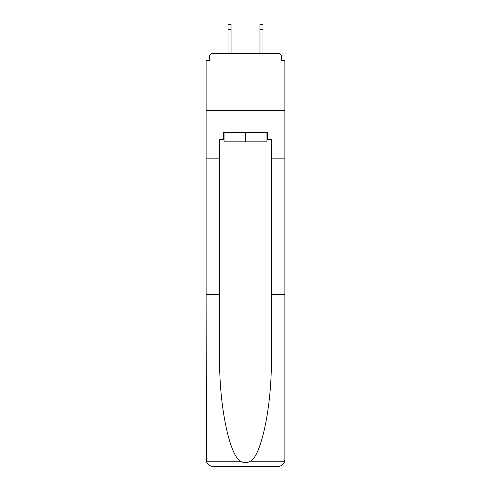 <?xml version="1.0" encoding="UTF-8"?>
<svg xmlns="http://www.w3.org/2000/svg" width="491" height="491" viewBox="0 0 491 491"><rect width="100%" height="100%" fill="white"/><g stroke="black" fill="none" stroke-linecap="round" stroke-linejoin="round"><path stroke-width="0.74" d="M271.327 294.281L284.872 294.281L284.872 459.564L284.872 60.362L281.429 60.362L281.429 56.686A3.443 3.443 0 0 0 277.98 53.243L213.02 53.243A3.443 3.443 0 0 0 209.571 56.686L209.571 60.362L206.128 60.362L206.128 110.635L284.872 110.635L206.128 110.635L206.128 158.845L219.673 158.845L219.673 358.498C218.961 404.111 229.322 455.218 240.498 461.215C243.831 463.068 247.163 463.068 250.502 461.215C261.678 455.218 272.039 404.111 271.327 358.498L271.327 139.561L267.65 139.561L267.65 132.674L223.35 132.674L223.35 139.561L224.037 139.561M277.98 53.243L263.403 53.243L277.98 53.243M227.597 53.243L213.02 53.243L227.597 53.243M281.429 60.362L281.429 56.686M209.571 56.686L209.571 60.362M266.963 132.674L266.963 141.856L224.037 141.856L224.037 132.674M245.5 132.674L245.5 141.856M219.673 294.281L206.128 294.281L206.33 461.215C207.374 464.474 209.602 466.217 213.02 466.45L230.463 466.45M213.02 466.45L277.98 466.45L213.02 466.45M260.537 466.45L277.98 466.45C281.398 466.217 283.626 464.474 284.67 461.215L284.872 459.564M206.128 459.564L206.128 158.845M284.872 158.845L271.327 158.845M223.35 139.561L219.673 139.561L219.673 158.845M266.963 139.561L267.65 139.561M231.04 29.718L228.051 29.718L228.051 24.55L231.04 24.55L231.04 53.243M228.051 29.718L228.051 53.243M262.949 24.55L262.949 29.718L259.96 29.718L259.96 24.55L262.949 24.55M259.96 53.243L259.96 29.718M262.949 53.243L262.949 29.718M206.33 461.215L240.498 461.215M250.502 461.215L284.67 461.215"/></g></svg>
